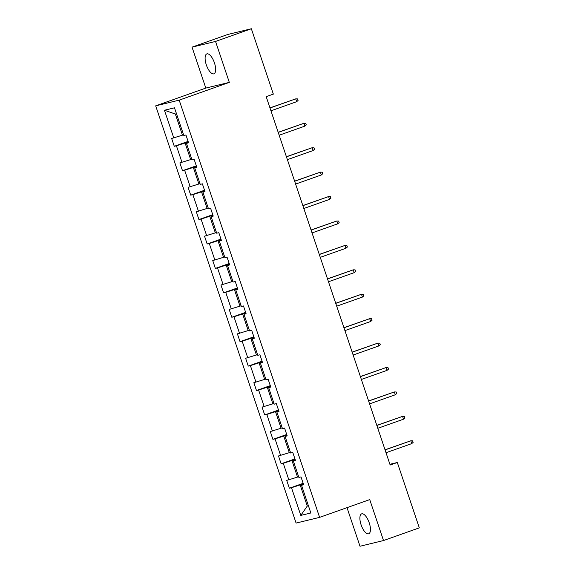 <?xml version="1.0" encoding="UTF-8"?>
<svg xmlns="http://www.w3.org/2000/svg" width="575" height="575" viewBox="0 0 575 575"><rect width="100%" height="100%" fill="white"/><g stroke="black" fill="none" stroke-linecap="round" stroke-linejoin="round"><path stroke-width="0.86" d="M369.236 522.84A10.58 4.169 -109.5 0 0 361.639 513.856A10.58 4.169 -109.5 0 0 361.1 524.817A10.58 4.169 -109.5 0 0 368.704 533.801A10.58 4.169 -109.5 0 0 369.236 522.84M214.439 62.876A10.58 4.169 -109.5 0 0 206.842 53.892A10.58 4.169 -109.5 0 0 206.31 64.846A10.58 4.169 -109.5 0 0 213.907 73.83A10.58 4.169 -109.5 0 0 214.439 62.876M347.012 507.66L360 546.25L383.511 540.543L419.312 527.857L397.318 462.494L389.908 464.291M155.688 105.85L296.096 523.077L319.607 517.371L179.192 100.143L155.688 105.85L205.814 88.083L229.317 82.376L215.546 41.436L192.036 47.143L205.814 88.083M192.036 47.143L227.837 34.457L251.347 28.75L215.546 41.436M303.327 483.798L300.164 484.926L307.273 506.058L300.804 515.416L291.482 487.701L289.347 488.218L303.169 483.323M308.38 505.662L307.273 506.058L308.423 505.777M300.164 484.926L291.482 487.701M295.112 459.382L291.942 460.503L297.527 477.092L286.717 480.391L289.347 488.218M288.844 479.873L283.259 463.277L281.132 463.795L294.946 458.9M286.889 434.959L283.727 436.08L289.311 452.669L278.494 455.968L281.132 463.795M280.622 455.45L275.037 438.854L272.909 439.372L286.731 434.477M278.667 410.536L275.504 411.657L281.089 428.246L270.279 431.545L272.909 439.372M272.406 431.027L266.822 414.431L264.694 414.949L278.508 410.054M270.451 386.113L267.289 387.234L272.873 403.823L262.056 407.122L264.694 414.949M264.184 406.604L258.599 390.008L256.472 390.526L270.286 385.631M262.229 361.689L259.066 362.811L264.651 379.399L253.841 382.698L256.472 390.526M255.968 382.181L250.384 365.585L248.256 366.103L262.071 361.208M254.013 337.266L250.844 338.387L256.428 354.983L245.618 358.275L248.256 366.103M247.746 357.758L242.161 341.162L240.034 341.679L253.848 336.785M245.791 312.843L242.628 313.964L248.213 330.56L237.403 333.852L240.034 341.679M239.531 333.335L233.946 316.739L231.818 317.256L245.633 312.362M237.576 288.42L234.406 289.541L239.991 306.137L229.181 309.429L231.818 317.256M231.308 308.912L225.723 292.316L223.596 292.833L237.41 287.938M229.353 263.997L226.191 265.118L231.775 281.714L220.958 285.006L223.596 292.833M223.093 284.488L217.508 267.893L215.373 268.41L229.195 263.515M221.138 239.574L217.968 240.695L223.553 257.291L212.743 260.583L215.373 268.41M214.87 260.065L209.286 243.469L207.158 243.987L220.972 239.092M212.915 215.151L209.753 216.272L215.338 232.868L204.52 236.16L207.158 243.987M206.655 235.642L201.063 219.046L198.936 219.564L212.757 214.669M204.693 190.728L201.53 191.849L207.115 208.445L196.305 211.737L198.936 219.564M198.432 211.219L192.848 194.623L190.72 195.141L204.535 190.246M196.478 166.304L193.315 167.426L198.9 184.022L188.083 187.313L190.72 195.141M190.21 186.796L184.625 170.2L182.498 170.718L196.312 165.823M188.255 141.881L185.092 143.002L190.677 159.598L179.867 162.89L182.498 170.718M181.995 162.373L176.41 145.777L174.282 146.294L188.097 141.4M176.489 113.757L175.346 114.037L182.462 135.175L171.645 138.467L174.282 146.294M173.772 137.95L164.45 110.242L174.491 107.805L183.813 135.513L185.941 135.003L188.578 142.83L186.451 143.34L192.036 159.936L194.163 159.426L196.794 167.253L194.666 167.763L200.251 184.359L202.378 183.849L205.016 191.676L202.889 192.187L208.473 208.783L210.601 208.265L213.232 216.099L211.104 216.61L216.689 233.206L218.816 232.688L221.454 240.522L219.327 241.033L224.911 257.629L227.039 257.111L229.677 264.946L227.542 265.456L233.127 282.052L235.261 281.534L237.892 289.369L235.764 289.879L241.349 306.475L243.477 305.957L246.114 313.792L243.98 314.302L249.572 330.898L251.699 330.381L254.33 338.215L252.202 338.725L257.787 355.321L259.914 354.804L262.552 362.638L260.425 363.148L266.009 379.744L268.137 379.227L270.768 387.061L268.64 387.572L274.225 404.168L276.352 403.65L278.99 411.484L276.863 411.995L282.447 428.591L284.575 428.073L287.205 435.9L285.078 436.418L290.662 453.014L292.79 452.496L295.428 460.323L293.3 460.841L298.885 477.437L301.012 476.919L303.643 484.747L301.516 485.264L310.845 512.979L300.804 515.416M251.347 28.75L273.341 94.113L266.182 96.65L390.159 465.031L397.318 462.494M295.306 459.957L293.3 460.841M298.633 476.704L297.527 477.092M291.942 460.503L283.259 463.277M287.083 435.534L285.078 436.418M290.418 452.281L289.311 452.669M283.727 436.08L275.037 438.854M278.861 411.111L276.863 411.995M282.196 427.857L281.089 428.246M275.504 411.657L266.822 414.431M270.645 386.688L268.64 387.572M273.98 403.434L272.873 403.823M267.289 387.234L258.599 390.008M262.423 362.264L260.425 363.148M265.758 379.011L264.651 379.399M259.066 362.811L250.384 365.585M254.208 337.841L252.202 338.725M257.543 354.588L256.428 354.983M250.844 338.387L242.161 341.162M245.985 313.418L243.98 314.302M249.32 330.165L248.213 330.56M242.628 313.964L233.946 316.739M237.77 288.995L235.764 289.879M241.097 305.742L239.991 306.137M234.406 289.541L225.723 292.316M229.547 264.572L227.542 265.456M232.882 281.319L231.775 281.714M226.191 265.118L217.508 267.893M221.332 240.149L219.327 241.033M224.66 256.896L223.553 257.291M217.968 240.695L209.286 243.469M213.109 215.726L211.104 216.61M216.444 232.472L215.338 232.868M209.753 216.272L201.063 219.046M204.887 191.303L202.889 192.187M208.222 208.049L207.115 208.445M201.53 191.849L192.848 194.623M196.672 166.879L194.666 167.763M200.007 183.626L198.9 184.022M193.315 167.426L184.625 170.2M188.449 142.456L186.451 143.34M191.784 159.203L190.677 159.598M185.092 143.002L176.41 145.777M383.511 540.543L369.732 499.603L319.607 517.371M229.317 82.376L179.192 100.143M183.569 134.78L182.462 135.175M175.346 114.037L164.45 110.242M303.521 484.38L301.516 485.264M296.671 101.689L298.066 100.467L297.541 98.9L295.723 98.871L296.671 101.689L270.947 110.81M269.998 107.992L295.723 98.871L269.963 107.877M304.887 126.112L306.288 124.89L305.763 123.323L303.945 123.294L304.887 126.112L279.17 135.233M278.221 132.408L303.945 123.294L278.178 132.3M313.109 150.535L314.503 149.313L313.979 147.746L312.16 147.718L313.109 150.535L287.385 159.656M286.436 156.831L312.16 147.718L286.4 156.723M321.332 174.958L322.726 173.736L322.201 172.169L320.383 172.141L321.332 174.958L295.607 184.079M294.659 181.254L320.383 172.141L294.616 181.147M329.547 199.381L330.941 198.159L330.417 196.592L328.598 196.564L329.547 199.381L303.823 208.502M302.874 205.678L328.598 196.564L302.838 205.57M337.769 223.804L339.164 222.583L338.639 221.016L336.821 220.987L337.769 223.804L312.045 232.925M311.097 230.101L336.821 220.987L311.053 229.993M345.985 248.228L347.386 247.006L346.854 245.439L345.036 245.41L345.985 248.228L320.261 257.348M319.312 254.524L345.036 245.41L319.276 254.416M354.207 272.651L355.602 271.429L355.077 269.862L353.258 269.833L354.207 272.651L328.483 281.772M327.534 278.947L353.258 269.833L327.498 278.839M362.423 297.074L363.824 295.852L363.292 294.285L361.474 294.256L362.423 297.074L336.698 306.188M335.75 303.37L361.474 294.256L335.714 303.262M370.645 321.497L372.039 320.275L371.515 318.708L369.696 318.679L370.645 321.497L344.921 330.611M343.972 327.793L369.696 318.679L343.936 327.685M378.86 345.92L380.262 344.698L379.73 343.131L377.912 343.103L378.86 345.92L353.136 355.034M352.195 352.216L377.912 343.103L352.152 352.108M387.083 370.343L388.477 369.121L387.952 367.554L386.134 367.526L387.083 370.343L361.359 379.457M360.41 376.639L386.134 367.526L360.374 376.524M395.305 394.766L396.7 393.544L396.175 391.978L394.357 391.949L395.305 394.766L369.581 403.88M368.632 401.062L394.357 391.949L368.589 400.948M403.521 419.189L404.915 417.967L404.39 416.401L402.572 416.372L403.521 419.189L377.797 428.303M376.848 425.486L402.572 416.372L376.812 425.371M411.743 443.613L413.137 442.391L412.613 440.824L410.794 440.795L411.743 443.613L386.019 452.726M385.07 449.909L410.794 440.795L385.027 449.794"/></g></svg>
